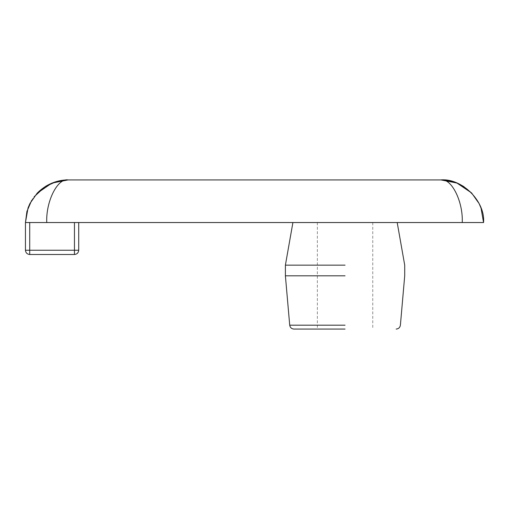 <?xml version="1.0" encoding="UTF-8"?>
<svg xmlns="http://www.w3.org/2000/svg" width="509" height="509" viewBox="0 0 509 509"><rect width="100%" height="100%" fill="white"/><g stroke="black" fill="none" stroke-linecap="round" stroke-linejoin="round"><path stroke-width="0.38" stroke-dasharray="2.54 1.91" d="M74.454 254.5L29.713 254.5L29.713 250.237L74.454 250.237L74.454 254.5C77.024 254.226 78.443 252.808 78.717 250.237L78.717 222.541L74.454 222.541L78.717 222.541M67.971 179.925L68.066 179.925C57.523 178.023 45.804 201.456 46.758 222.541L25.45 222.541L25.45 250.237C25.724 252.808 27.142 254.226 29.713 254.5M74.454 222.541L25.45 222.541L74.454 222.541L74.454 250.237L78.717 250.237M31.634 200.425L34.065 196.849M483.55 222.541L462.242 222.541C463.196 201.456 451.477 178.023 440.934 179.925L68.066 179.925M46.758 222.541L462.242 222.541M345.057 222.541L292.91 222.541L345.057 222.541M345.057 329.075L293.96 329.075L345.057 329.075M345.057 275.808L285.396 275.808L345.057 275.808M345.057 265.151L285.396 265.151L345.057 265.151M25.45 250.237L29.713 250.237L29.713 222.541M345.057 325.187L289.716 325.187L345.057 325.187M31.641 200.431L33.308 197.893M471.569 192.917C461.402 182.858 449.46 179.772 440.934 179.925M479.077 203.549L481.05 208.2M317.355 222.541L317.355 329.075M372.753 222.541L372.753 329.075"/><path stroke-width="0.76" d="M29.713 254.5L74.454 254.5L74.454 250.237L29.713 250.237L29.713 254.5C27.142 254.226 25.724 252.808 25.45 250.237L25.45 222.541L46.758 222.541C45.804 201.456 57.523 178.023 68.066 179.925L51.88 183.119L37.151 193.21L29.936 203.511L28.052 207.882L25.45 222.541L26.913 211.464L31.634 200.425M78.717 222.541L78.717 250.237C78.443 252.808 77.024 254.226 74.454 254.5M34.065 196.849L45.237 186.555L56.588 181.497L68.034 179.925M464.023 186.733C456.643 182.171 448.944 179.906 440.934 179.925L456.942 183.043L471.569 192.917L479.084 203.543L481.062 208.194L483.55 222.541C485.452 201.456 462.019 178.023 440.934 179.925C451.477 178.023 463.196 201.456 462.242 222.541L483.55 222.541M462.242 222.541L46.758 222.541M440.934 179.925L68.066 179.925C59.216 179.772 47.152 183.094 37.151 193.21M345.057 329.075L293.96 329.075L345.057 329.075M345.057 275.808L285.396 275.808L345.057 275.808M345.057 265.151L285.396 265.151L345.057 265.151M78.717 250.237L74.454 250.237L74.454 222.541M29.713 222.541L29.713 250.237L25.45 250.237M345.057 325.187L289.716 325.187L345.057 325.187M29.942 203.517L28.065 207.888M45.237 186.568C52.554 182.114 60.164 179.9 68.066 179.925M292.91 222.541L285.396 265.151L285.396 275.808L289.716 325.187C290.143 327.561 291.555 328.859 293.96 329.075M397.198 222.541L404.712 265.151L404.712 275.808L400.392 325.187C399.966 327.561 398.553 328.859 396.148 329.075"/></g></svg>
